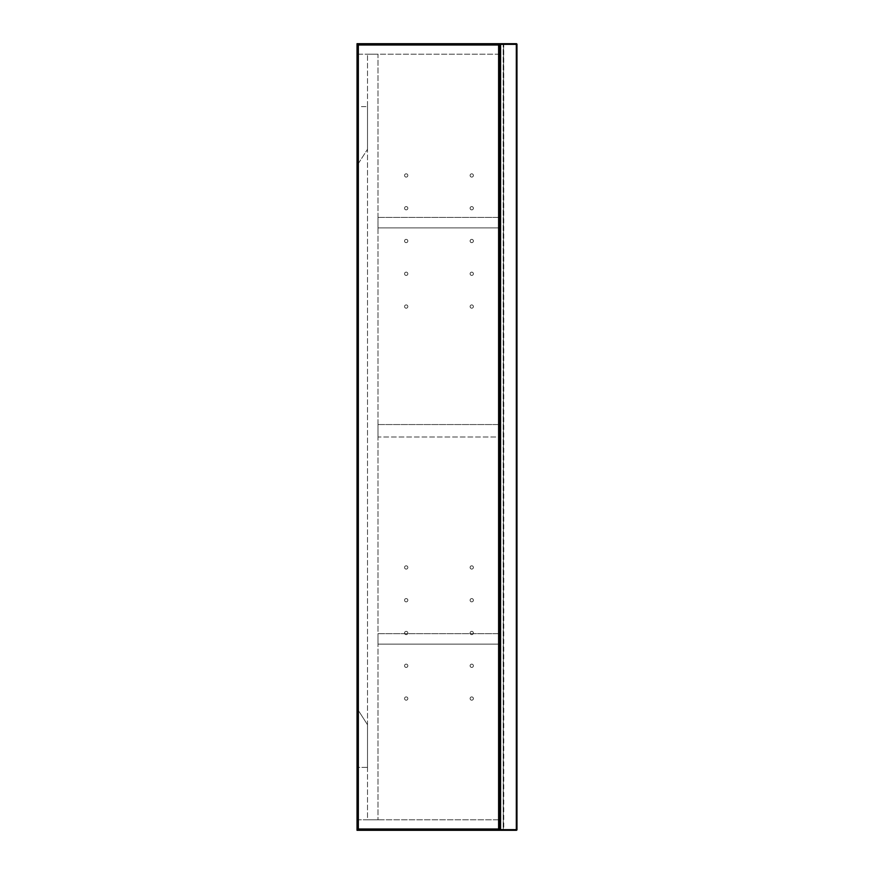 <?xml version="1.0" encoding="UTF-8"?>
<svg xmlns="http://www.w3.org/2000/svg" width="874" height="874" viewBox="0 0 874 874"><rect width="100%" height="100%" fill="white"/><g stroke="black" fill="none" stroke-linecap="round" stroke-linejoin="round"><path stroke-width="0.66" stroke-dasharray="4.37 3.28" d="M498.617 828.989L358.34 828.989L357.029 830.3L357.029 43.7L357.029 54.188L499.928 54.188L499.928 43.7L357.029 43.7L499.928 43.7L357.029 43.7L499.928 43.7L498.617 45.011L498.617 828.989L499.928 830.3L499.928 43.7L357.029 43.7L357.029 830.3L499.928 830.3L499.928 43.7L499.928 54.188L357.029 54.188L357.029 43.7L358.34 45.011L498.617 45.011M378.005 437L378.005 424.546L378.005 437L499.928 437L499.928 424.546L499.928 437L378.005 437M378.005 424.546L499.928 424.546L378.005 424.546M367.517 819.812L378.005 819.812L378.005 54.188L367.517 54.188L378.005 54.188L378.005 819.812L367.517 819.812L367.517 54.188L367.517 819.812M378.005 644.138L378.005 633.65L378.005 644.138L499.928 644.138L499.928 633.65L499.928 644.138L378.005 644.138M378.005 633.65L499.928 633.65L378.005 633.65M378.005 227.895L378.005 217.407L378.005 227.895L499.928 227.895L499.928 217.407L499.928 227.895L378.005 227.895M378.005 217.407L499.928 217.407L378.005 217.407M357.029 819.812L499.928 819.812L357.029 819.812M499.928 830.3L357.029 830.3L499.928 830.3L357.029 830.3L499.928 830.3L499.928 43.7M357.029 708.377L357.029 767.372L357.029 708.377L367.517 724.764L357.029 708.377M367.517 724.764L367.517 767.372L367.517 724.764M367.517 767.372L357.029 767.372L367.517 767.372M357.029 106.628L357.029 165.623L357.029 106.628L367.517 106.628L357.029 106.628M367.517 149.236L367.517 106.628L367.517 149.236L357.029 165.623L367.517 149.236M407.83 273.781A1.639 1.639 0 0 0 406.192 272.142A1.639 1.639 0 0 0 404.553 273.781A1.639 1.639 0 0 0 406.192 275.419A1.639 1.639 0 0 0 407.83 273.781A1.639 1.639 0 0 0 406.192 272.142A1.639 1.639 0 0 0 404.553 273.781A1.639 1.639 0 0 0 406.192 275.419A1.639 1.639 0 0 0 407.83 273.781A1.639 1.639 0 0 1 406.192 275.419A1.639 1.639 0 0 1 404.553 273.781A1.639 1.639 0 0 1 406.192 272.142A1.639 1.639 0 0 1 407.83 273.781A1.639 1.639 0 0 1 406.192 275.419A1.639 1.639 0 0 1 404.553 273.781A1.639 1.639 0 0 1 406.192 272.142A1.639 1.639 0 0 1 407.83 273.781M473.38 306.556A1.639 1.639 0 0 0 471.742 304.917A1.639 1.639 0 0 0 470.103 306.556A1.639 1.639 0 0 0 471.742 308.194A1.639 1.639 0 0 0 473.38 306.556A1.639 1.639 0 0 0 471.742 304.917A1.639 1.639 0 0 0 470.103 306.556A1.639 1.639 0 0 0 471.742 308.194A1.639 1.639 0 0 0 473.38 306.556A1.639 1.639 0 0 1 471.742 308.194A1.639 1.639 0 0 1 470.103 306.556A1.639 1.639 0 0 1 471.742 304.917A1.639 1.639 0 0 1 473.38 306.556A1.639 1.639 0 0 1 471.742 308.194A1.639 1.639 0 0 1 470.103 306.556A1.639 1.639 0 0 1 471.742 304.917A1.639 1.639 0 0 1 473.38 306.556M407.83 306.556A1.639 1.639 0 0 0 406.192 304.917A1.639 1.639 0 0 0 404.553 306.556A1.639 1.639 0 0 0 406.192 308.194A1.639 1.639 0 0 0 407.83 306.556A1.639 1.639 0 0 0 406.192 304.917A1.639 1.639 0 0 0 404.553 306.556A1.639 1.639 0 0 0 406.192 308.194A1.639 1.639 0 0 0 407.83 306.556A1.639 1.639 0 0 1 406.192 308.194A1.639 1.639 0 0 1 404.553 306.556A1.639 1.639 0 0 1 406.192 304.917A1.639 1.639 0 0 1 407.83 306.556A1.639 1.639 0 0 1 406.192 308.194A1.639 1.639 0 0 1 404.553 306.556A1.639 1.639 0 0 1 406.192 304.917A1.639 1.639 0 0 1 407.83 306.556M407.83 567.444A1.639 1.639 0 0 0 406.192 565.806A1.639 1.639 0 0 0 404.553 567.444A1.639 1.639 0 0 0 406.192 569.083A1.639 1.639 0 0 0 407.83 567.444A1.639 1.639 0 0 0 406.192 565.806A1.639 1.639 0 0 0 404.553 567.444A1.639 1.639 0 0 0 406.192 569.083A1.639 1.639 0 0 0 407.83 567.444A1.639 1.639 0 0 1 406.192 569.083A1.639 1.639 0 0 1 404.553 567.444A1.639 1.639 0 0 1 406.192 565.806A1.639 1.639 0 0 1 407.83 567.444A1.639 1.639 0 0 1 406.192 569.083A1.639 1.639 0 0 1 404.553 567.444A1.639 1.639 0 0 1 406.192 565.806A1.639 1.639 0 0 1 407.83 567.444M407.83 208.231A1.639 1.639 0 0 0 406.192 206.592A1.639 1.639 0 0 0 404.553 208.231A1.639 1.639 0 0 0 406.192 209.869A1.639 1.639 0 0 0 407.83 208.231A1.639 1.639 0 0 0 406.192 206.592A1.639 1.639 0 0 0 404.553 208.231A1.639 1.639 0 0 0 406.192 209.869A1.639 1.639 0 0 0 407.83 208.231A1.639 1.639 0 0 1 406.192 209.869A1.639 1.639 0 0 1 404.553 208.231A1.639 1.639 0 0 1 406.192 206.592A1.639 1.639 0 0 1 407.83 208.231A1.639 1.639 0 0 1 406.192 209.869A1.639 1.639 0 0 1 404.553 208.231A1.639 1.639 0 0 1 406.192 206.592A1.639 1.639 0 0 1 407.83 208.231M473.38 241.006A1.639 1.639 0 0 0 471.742 239.367A1.639 1.639 0 0 0 470.103 241.006A1.639 1.639 0 0 0 471.742 242.644A1.639 1.639 0 0 0 473.38 241.006A1.639 1.639 0 0 0 471.742 239.367A1.639 1.639 0 0 0 470.103 241.006A1.639 1.639 0 0 0 471.742 242.644A1.639 1.639 0 0 0 473.38 241.006A1.639 1.639 0 0 1 471.742 242.644A1.639 1.639 0 0 1 470.103 241.006A1.639 1.639 0 0 1 471.742 239.367A1.639 1.639 0 0 1 473.38 241.006A1.639 1.639 0 0 1 471.742 242.644A1.639 1.639 0 0 1 470.103 241.006A1.639 1.639 0 0 1 471.742 239.367A1.639 1.639 0 0 1 473.38 241.006M407.83 241.006A1.639 1.639 0 0 0 406.192 239.367A1.639 1.639 0 0 0 404.553 241.006A1.639 1.639 0 0 0 406.192 242.644A1.639 1.639 0 0 0 407.83 241.006A1.639 1.639 0 0 0 406.192 239.367A1.639 1.639 0 0 0 404.553 241.006A1.639 1.639 0 0 0 406.192 242.644A1.639 1.639 0 0 0 407.83 241.006A1.639 1.639 0 0 1 406.192 242.644A1.639 1.639 0 0 1 404.553 241.006A1.639 1.639 0 0 1 406.192 239.367A1.639 1.639 0 0 1 407.83 241.006A1.639 1.639 0 0 1 406.192 242.644A1.639 1.639 0 0 1 404.553 241.006A1.639 1.639 0 0 1 406.192 239.367A1.639 1.639 0 0 1 407.83 241.006M473.38 273.781A1.639 1.639 0 0 0 471.742 272.142A1.639 1.639 0 0 0 470.103 273.781A1.639 1.639 0 0 0 471.742 275.419A1.639 1.639 0 0 0 473.38 273.781A1.639 1.639 0 0 0 471.742 272.142A1.639 1.639 0 0 0 470.103 273.781A1.639 1.639 0 0 0 471.742 275.419A1.639 1.639 0 0 0 473.38 273.781A1.639 1.639 0 0 1 471.742 275.419A1.639 1.639 0 0 1 470.103 273.781A1.639 1.639 0 0 1 471.742 272.142A1.639 1.639 0 0 1 473.38 273.781A1.639 1.639 0 0 1 471.742 275.419A1.639 1.639 0 0 1 470.103 273.781A1.639 1.639 0 0 1 471.742 272.142A1.639 1.639 0 0 1 473.38 273.781M473.38 632.995A1.639 1.639 0 0 0 471.742 631.356A1.639 1.639 0 0 0 470.103 632.995A1.639 1.639 0 0 0 471.742 634.633A1.639 1.639 0 0 0 473.38 632.995A1.639 1.639 0 0 0 471.742 631.356A1.639 1.639 0 0 0 470.103 632.995A1.639 1.639 0 0 0 471.742 634.633A1.639 1.639 0 0 0 473.38 632.995A1.639 1.639 0 0 1 471.742 634.633A1.639 1.639 0 0 1 470.103 632.995A1.639 1.639 0 0 1 471.742 631.356A1.639 1.639 0 0 1 473.38 632.995A1.639 1.639 0 0 1 471.742 634.633A1.639 1.639 0 0 1 470.103 632.995A1.639 1.639 0 0 1 471.742 631.356A1.639 1.639 0 0 1 473.38 632.995M407.83 665.769A1.639 1.639 0 0 0 406.192 664.131A1.639 1.639 0 0 0 404.553 665.769A1.639 1.639 0 0 0 406.192 667.408A1.639 1.639 0 0 0 407.83 665.769A1.639 1.639 0 0 0 406.192 664.131A1.639 1.639 0 0 0 404.553 665.769A1.639 1.639 0 0 0 406.192 667.408A1.639 1.639 0 0 0 407.83 665.769A1.639 1.639 0 0 1 406.192 667.408A1.639 1.639 0 0 1 404.553 665.769A1.639 1.639 0 0 1 406.192 664.131A1.639 1.639 0 0 1 407.83 665.769A1.639 1.639 0 0 1 406.192 667.408A1.639 1.639 0 0 1 404.553 665.769A1.639 1.639 0 0 1 406.192 664.131A1.639 1.639 0 0 1 407.83 665.769M473.38 665.769A1.639 1.639 0 0 0 471.742 664.131A1.639 1.639 0 0 0 470.103 665.769A1.639 1.639 0 0 0 471.742 667.408A1.639 1.639 0 0 0 473.38 665.769A1.639 1.639 0 0 0 471.742 664.131A1.639 1.639 0 0 0 470.103 665.769A1.639 1.639 0 0 0 471.742 667.408A1.639 1.639 0 0 0 473.38 665.769A1.639 1.639 0 0 1 471.742 667.408A1.639 1.639 0 0 1 470.103 665.769A1.639 1.639 0 0 1 471.742 664.131A1.639 1.639 0 0 1 473.38 665.769A1.639 1.639 0 0 1 471.742 667.408A1.639 1.639 0 0 1 470.103 665.769A1.639 1.639 0 0 1 471.742 664.131A1.639 1.639 0 0 1 473.38 665.769M407.83 698.544A1.639 1.639 0 0 0 406.192 696.906A1.639 1.639 0 0 0 404.553 698.544A1.639 1.639 0 0 0 406.192 700.183A1.639 1.639 0 0 0 407.83 698.544A1.639 1.639 0 0 0 406.192 696.906A1.639 1.639 0 0 0 404.553 698.544A1.639 1.639 0 0 0 406.192 700.183A1.639 1.639 0 0 0 407.83 698.544A1.639 1.639 0 0 1 406.192 700.183A1.639 1.639 0 0 1 404.553 698.544A1.639 1.639 0 0 1 406.192 696.906A1.639 1.639 0 0 1 407.83 698.544A1.639 1.639 0 0 1 406.192 700.183A1.639 1.639 0 0 1 404.553 698.544A1.639 1.639 0 0 1 406.192 696.906A1.639 1.639 0 0 1 407.83 698.544M473.38 567.444A1.639 1.639 0 0 0 471.742 565.806A1.639 1.639 0 0 0 470.103 567.444A1.639 1.639 0 0 0 471.742 569.083A1.639 1.639 0 0 0 473.38 567.444A1.639 1.639 0 0 0 471.742 565.806A1.639 1.639 0 0 0 470.103 567.444A1.639 1.639 0 0 0 471.742 569.083A1.639 1.639 0 0 0 473.38 567.444A1.639 1.639 0 0 1 471.742 569.083A1.639 1.639 0 0 1 470.103 567.444A1.639 1.639 0 0 1 471.742 565.806A1.639 1.639 0 0 1 473.38 567.444A1.639 1.639 0 0 1 471.742 569.083A1.639 1.639 0 0 1 470.103 567.444A1.639 1.639 0 0 1 471.742 565.806A1.639 1.639 0 0 1 473.38 567.444M407.83 600.22A1.639 1.639 0 0 0 406.192 598.581A1.639 1.639 0 0 0 404.553 600.22A1.639 1.639 0 0 0 406.192 601.858A1.639 1.639 0 0 0 407.83 600.22A1.639 1.639 0 0 0 406.192 598.581A1.639 1.639 0 0 0 404.553 600.22A1.639 1.639 0 0 0 406.192 601.858A1.639 1.639 0 0 0 407.83 600.22A1.639 1.639 0 0 1 406.192 601.858A1.639 1.639 0 0 1 404.553 600.22A1.639 1.639 0 0 1 406.192 598.581A1.639 1.639 0 0 1 407.83 600.22A1.639 1.639 0 0 1 406.192 601.858A1.639 1.639 0 0 1 404.553 600.22A1.639 1.639 0 0 1 406.192 598.581A1.639 1.639 0 0 1 407.83 600.22M473.38 600.22A1.639 1.639 0 0 0 471.742 598.581A1.639 1.639 0 0 0 470.103 600.22A1.639 1.639 0 0 0 471.742 601.858A1.639 1.639 0 0 0 473.38 600.22A1.639 1.639 0 0 0 471.742 598.581A1.639 1.639 0 0 0 470.103 600.22A1.639 1.639 0 0 0 471.742 601.858A1.639 1.639 0 0 0 473.38 600.22A1.639 1.639 0 0 1 471.742 601.858A1.639 1.639 0 0 1 470.103 600.22A1.639 1.639 0 0 1 471.742 598.581A1.639 1.639 0 0 1 473.38 600.22A1.639 1.639 0 0 1 471.742 601.858A1.639 1.639 0 0 1 470.103 600.22A1.639 1.639 0 0 1 471.742 598.581A1.639 1.639 0 0 1 473.38 600.22M407.83 632.995A1.639 1.639 0 0 0 406.192 631.356A1.639 1.639 0 0 0 404.553 632.995A1.639 1.639 0 0 0 406.192 634.633A1.639 1.639 0 0 0 407.83 632.995A1.639 1.639 0 0 0 406.192 631.356A1.639 1.639 0 0 0 404.553 632.995A1.639 1.639 0 0 0 406.192 634.633A1.639 1.639 0 0 0 407.83 632.995A1.639 1.639 0 0 1 406.192 634.633A1.639 1.639 0 0 1 404.553 632.995A1.639 1.639 0 0 1 406.192 631.356A1.639 1.639 0 0 1 407.83 632.995A1.639 1.639 0 0 1 406.192 634.633A1.639 1.639 0 0 1 404.553 632.995A1.639 1.639 0 0 1 406.192 631.356A1.639 1.639 0 0 1 407.83 632.995M473.38 175.456A1.639 1.639 0 0 0 471.742 173.817A1.639 1.639 0 0 0 470.103 175.456A1.639 1.639 0 0 0 471.742 177.094A1.639 1.639 0 0 0 473.38 175.456A1.639 1.639 0 0 0 471.742 173.817A1.639 1.639 0 0 0 470.103 175.456A1.639 1.639 0 0 0 471.742 177.094A1.639 1.639 0 0 0 473.38 175.456A1.639 1.639 0 0 1 471.742 177.094A1.639 1.639 0 0 1 470.103 175.456A1.639 1.639 0 0 1 471.742 173.817A1.639 1.639 0 0 1 473.38 175.456A1.639 1.639 0 0 1 471.742 177.094A1.639 1.639 0 0 1 470.103 175.456A1.639 1.639 0 0 1 471.742 173.817A1.639 1.639 0 0 1 473.38 175.456M407.83 175.456A1.639 1.639 0 0 0 406.192 173.817A1.639 1.639 0 0 0 404.553 175.456A1.639 1.639 0 0 0 406.192 177.094A1.639 1.639 0 0 0 407.83 175.456A1.639 1.639 0 0 0 406.192 173.817A1.639 1.639 0 0 0 404.553 175.456A1.639 1.639 0 0 0 406.192 177.094A1.639 1.639 0 0 0 407.83 175.456A1.639 1.639 0 0 1 406.192 177.094A1.639 1.639 0 0 1 404.553 175.456A1.639 1.639 0 0 1 406.192 173.817A1.639 1.639 0 0 1 407.83 175.456A1.639 1.639 0 0 1 406.192 177.094A1.639 1.639 0 0 1 404.553 175.456A1.639 1.639 0 0 1 406.192 173.817A1.639 1.639 0 0 1 407.83 175.456M473.38 208.231A1.639 1.639 0 0 0 471.742 206.592A1.639 1.639 0 0 0 470.103 208.231A1.639 1.639 0 0 0 471.742 209.869A1.639 1.639 0 0 0 473.38 208.231A1.639 1.639 0 0 0 471.742 206.592A1.639 1.639 0 0 0 470.103 208.231A1.639 1.639 0 0 0 471.742 209.869A1.639 1.639 0 0 0 473.38 208.231A1.639 1.639 0 0 1 471.742 209.869A1.639 1.639 0 0 1 470.103 208.231A1.639 1.639 0 0 1 471.742 206.592A1.639 1.639 0 0 1 473.38 208.231A1.639 1.639 0 0 1 471.742 209.869A1.639 1.639 0 0 1 470.103 208.231A1.639 1.639 0 0 1 471.742 206.592A1.639 1.639 0 0 1 473.38 208.231M473.38 698.544A1.639 1.639 0 0 0 471.742 696.906A1.639 1.639 0 0 0 470.103 698.544A1.639 1.639 0 0 0 471.742 700.183A1.639 1.639 0 0 0 473.38 698.544A1.639 1.639 0 0 0 471.742 696.906A1.639 1.639 0 0 0 470.103 698.544A1.639 1.639 0 0 0 471.742 700.183A1.639 1.639 0 0 0 473.38 698.544A1.639 1.639 0 0 1 471.742 700.183A1.639 1.639 0 0 1 470.103 698.544A1.639 1.639 0 0 1 471.742 696.906A1.639 1.639 0 0 1 473.38 698.544A1.639 1.639 0 0 1 471.742 700.183A1.639 1.639 0 0 1 470.103 698.544A1.639 1.639 0 0 1 471.742 696.906A1.639 1.639 0 0 1 473.38 698.544M357.029 830.3L357.029 43.7M499.928 44.355L499.928 829.644L499.928 44.355L516.316 44.355L516.316 829.644L500.584 829.644L500.584 43.7L516.316 43.7L502.55 43.7L516.316 43.7L516.6 44.355L516.316 830.3A0.655 0.655 0 0 0 516.971 829.644L516.971 44.355A0.655 0.655 0 0 0 516.316 43.7L515.999 44.355L503.763 44.355L503.763 829.644L515.999 829.644L516.316 830.3L516.971 829.644A0.655 0.655 0 0 1 516.316 830.3L500.584 830.3L499.928 829.644M503.293 830.3L503.577 44.355L516.971 44.355L515.999 44.355L515.999 829.644L516.971 829.644A0.655 0.655 0 0 1 516.316 830.3A0.655 0.655 0 0 0 516.971 829.644L503.206 829.644L503.206 44.355L503.206 829.644A0.655 0.655 0 0 1 502.55 830.3A0.655 0.655 0 0 0 503.206 829.644L503.664 830.3M503.664 43.7L503.206 44.355A0.655 0.655 0 0 0 502.55 43.7A0.655 0.655 0 0 1 503.206 44.355L503.293 43.7M358.34 828.989L358.34 45.011M503.206 829.644A0.655 0.655 0 0 1 502.55 830.3M502.55 43.7A0.655 0.655 0 0 1 503.206 44.355M516.971 44.355L516.316 43.7"/><path stroke-width="1.31" d="M499.928 43.7L499.928 44.355A0.655 0.655 0 0 1 500.584 43.7L516.316 43.7A0.655 0.655 0 0 1 516.971 44.355L516.971 829.644A0.655 0.655 0 0 1 516.316 830.3L500.584 830.3A0.655 0.655 0 0 1 499.928 829.644L499.928 830.3L357.029 830.3L357.029 43.7L499.928 43.7L498.617 45.011L358.34 45.011L358.34 828.989L357.029 830.3M357.029 43.7L358.34 45.011M358.34 828.989L498.617 828.989L499.928 830.3M500.584 830.3A0.655 0.655 0 0 1 499.928 829.644L500.584 830.3A0.655 0.655 0 0 1 499.928 829.644L499.928 44.355A0.655 0.655 0 0 1 500.584 43.7L500.584 829.644L516.316 829.644L516.316 44.355L499.928 44.355A0.655 0.655 0 0 1 500.584 43.7M516.971 44.355A0.655 0.655 0 0 0 516.316 43.7A0.655 0.655 0 0 1 516.971 44.355A0.655 0.655 0 0 0 516.316 43.7A0.655 0.655 0 0 1 516.971 44.355L516.316 43.7M498.617 828.989L498.617 45.011M516.316 830.3A0.655 0.655 0 0 0 516.971 829.644L516.316 830.3"/></g></svg>
